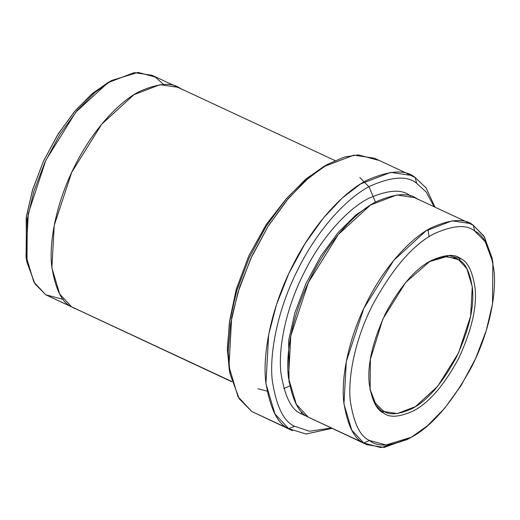 <?xml version="1.0" encoding="UTF-8"?>
<svg xmlns="http://www.w3.org/2000/svg" width="520" height="520" viewBox="0 0 520 520"><rect width="100%" height="100%" fill="white"/><g stroke="black" fill="none" stroke-linecap="round" stroke-linejoin="round"><path stroke-width="0.78" d="M382.766 410.507L375.434 403.156L369.941 388.954L375.434 403.156L382.766 410.507L384.982 411.71L397.339 413.562L415.435 406.634L437.762 386.21L458.504 352.931L470.632 316.134L472.257 286.721L466.837 268.606L458.588 259.76L460.909 258.772L448.734 255.489L430.099 261.19L405.691 282.412L382.824 319.065L370.363 359.346L370.11 389.896L375.739 405.093L383.403 412.874L382.766 410.507L383.403 412.874C376.545 409.949 371.839 400.263 369.272 383.825C367.153 364.923 372.625 341.348 385.691 313.086C400.504 285.922 415.701 268.405 431.275 260.539C445.211 254.378 455.084 253.792 460.909 258.772C467.76 261.697 472.472 271.375 475.033 287.82C477.152 306.722 471.685 330.298 458.621 358.553C443.807 385.723 428.61 403.24 413.029 411.106C399.1 417.261 389.22 417.853 383.403 412.874C389.22 417.853 399.1 417.261 413.029 411.106C428.61 403.24 443.807 385.723 458.621 358.553C471.685 330.298 477.152 306.722 475.033 287.82C472.472 271.375 467.76 261.697 460.909 258.772L458.588 259.76L456.372 258.557L445.237 256.601L429.267 261.671L446.966 256.542L458.588 259.76L454.025 257.627L458.588 259.76C465.29 262.613 469.898 272.09 472.407 288.178C474.481 306.663 469.125 329.726 456.346 357.37C441.857 383.949 426.991 401.082 411.749 408.779C398.119 414.804 388.459 415.382 382.766 410.507M434.974 207.155L426.088 187.922L415.09 177.457L416.683 183.365L426.121 191.912L434.207 206.797L426.121 191.912L416.683 183.365C407.511 175.513 391.944 176.442 369.987 186.154C348.27 197.093 318.643 227.604 298.136 268.97C277.173 310.057 269.295 354.126 272.259 380.458C276.302 406.374 283.725 421.635 294.528 426.244L288.724 428.707L306.079 434.012L331.864 428.376M331.097 428.019L309.478 431.236L294.528 426.244L309.478 431.236L331.097 428.019M63.349 299.403L45.747 294.775L34.918 283.777L26.962 262.308L27.326 219.141L33.813 191.458L44.934 162.227L59.923 134.316L77.24 110.435L95.03 92.333L111.728 80.444L138.06 72.391L155.259 77.032L163.534 84.455M492.869 262.353L491.998 257.692L484.049 236.223L473.213 225.225L474.806 231.14L485.219 241.709L492.869 262.353L492.518 303.862L486.278 330.48L475.592 358.585L461.175 385.424L444.529 408.388L427.421 425.796L411.365 437.223L386.041 444.964L369.506 440.505L363.701 442.969L380.9 447.61L407.231 439.556L411.365 437.223M372.138 204.016L355.726 215.137L338.059 232.642L320.769 256.152L305.812 283.887L294.846 312.969L288.659 340.353L289.048 382.272L288.659 340.353L294.846 312.969L305.812 283.887L320.769 256.152L338.059 232.642L355.726 215.137L372.138 204.016M409.325 438.334L384.183 447.434L366.906 444.71L308.243 417.125C298.558 412.99 291.902 399.308 288.281 376.077C285.617 352.469 292.682 312.956 311.48 276.127C329.862 239.044 356.428 211.686 375.895 201.877C395.577 193.174 409.532 192.342 417.755 199.381M410.312 196.04L410.365 195.93C402.135 188.897 388.187 189.728 368.498 198.432C349.031 208.24 322.465 235.593 304.083 272.682C285.292 309.511 278.226 349.024 280.885 372.625C284.512 395.863 291.161 409.546 300.846 413.673C291.161 409.546 284.512 395.863 280.885 372.625C278.226 349.024 285.292 309.511 304.083 272.682C322.465 235.593 349.031 208.24 368.498 198.432C388.187 189.728 402.135 188.897 410.365 195.93L410.741 196.17M286.416 198.62L266.338 224.315L248.839 255.769L236.294 289.094L229.794 320.099L236.294 289.094L248.839 255.769L266.338 224.315L286.416 198.62M411.398 175.448L374.426 158.216L353.828 155.136L323.674 166.686L305.507 180.615L286.462 200.72L268.028 226.46L251.894 256.191L239.512 287.423L231.673 317.506L228.969 366.535L238.004 396.728L251.752 411.476L292.422 430.709L251.752 411.476L288.724 428.707L274.976 413.959L265.941 383.767L268.645 334.744L276.484 304.655L288.867 273.423L304.993 243.698L323.433 217.958L342.478 197.847L360.646 183.917L390.8 172.367L411.398 175.448L415.09 177.457L407.485 173.908M308.243 417.125L363.701 442.969L351.787 430.19L343.954 404.021L346.3 361.537L363.818 308.392L393.776 260.325L426.029 230.828L452.166 220.818L470.015 223.489L414.557 197.639L396.708 194.968L370.572 204.978L338.325 234.481L308.367 282.548L290.843 335.686L288.496 378.176L296.329 404.339L308.243 417.125L366.906 444.71M470.015 223.489L473.213 225.225L466.622 222.157L473.213 225.225L484.465 236.886L492.407 260.072M74.828 308.575L71.624 306.839C61.939 302.712 55.282 289.029 51.662 265.792C48.997 242.183 56.069 202.67 74.861 165.841C93.242 128.752 119.808 101.394 139.276 91.585C158.964 82.882 172.919 82.05 181.142 89.089C172.919 82.056 158.964 82.888 139.276 91.591C119.808 101.4 93.242 128.752 74.861 165.841C56.069 202.67 49.004 242.183 51.662 265.785C55.289 289.022 61.939 302.705 71.63 306.839L45.747 294.775L33.832 281.99L26 255.827L28.346 213.337L45.87 160.199L75.829 112.132L108.076 82.628L134.212 72.625L152.061 75.29L177.938 87.353L160.089 84.682L133.959 94.685L101.706 124.189L71.747 172.263L54.223 225.4L51.877 267.891L59.709 294.06L71.624 306.839L231.797 381.498L45.747 294.775L231.875 381.778M474.806 231.14C466.895 224.374 453.479 225.173 434.551 233.539C413.387 244.225 392.737 268.021 372.613 304.935C354.543 340.347 347.75 378.339 350.311 401.037C353.788 423.378 360.191 436.534 369.506 440.505C377.41 447.272 390.832 446.472 409.76 438.1C430.924 427.421 451.568 403.624 471.699 366.71C489.769 331.292 496.561 293.306 494 270.608C490.516 248.268 484.12 235.112 474.806 231.14L473.213 225.225C464.99 218.192 451.035 219.024 431.347 227.728C411.879 237.536 385.32 264.888 366.932 301.977C348.14 338.806 341.075 378.32 343.74 401.921C347.36 425.159 354.016 438.841 363.701 442.969L369.506 440.505C360.191 436.534 353.788 423.378 350.311 401.037C347.75 378.339 354.543 340.347 372.613 304.935C392.737 268.021 413.387 244.225 434.551 233.539C453.479 225.173 466.895 224.374 474.806 231.14M229.665 371.637L227.396 350.2L229.333 323.063L236.516 291.421L249.197 257.842L266.461 225.81L286.416 198.62L306.82 178.328L325.806 165.38M26.553 259.928L26.163 218.004L32.351 190.619L43.316 161.538L58.273 133.803L75.562 110.292L93.23 92.788L109.642 81.666M307.866 416.884L300.846 413.673L302.068 412.081M111.728 80.444L107.601 82.778L91.546 94.205L74.438 111.612L57.785 134.576L43.375 161.415L32.682 189.52L26.448 216.138L26.091 257.647L26.962 262.308M327.886 164.164L323.758 166.498L305.136 179.751L285.285 199.947L265.974 226.583L249.256 257.719L236.853 290.322L229.619 321.204L227.377 347.938L229.209 369.35L230.081 374.017L228.183 351.865L230.503 324.2L237.984 292.26L250.816 258.531L268.112 226.323L288.093 198.77L308.62 177.879L327.886 164.164L344.448 157.027L358.274 154.869L378.125 160.219M251.752 411.476L239.258 398.788L230.081 374.017M288.724 428.707L294.528 426.244C283.725 421.635 276.302 406.374 272.259 380.458C269.295 354.126 277.173 310.057 298.136 268.97C318.643 227.604 348.27 197.093 369.987 186.154C391.944 176.442 407.511 175.513 416.683 183.365L415.09 177.457C405.6 169.332 389.5 170.294 366.782 180.336C344.325 191.659 313.671 223.223 292.454 266.012C270.771 308.516 262.62 354.107 265.694 381.342C269.874 408.154 277.55 423.943 288.724 428.707M177.944 87.353L334.99 160.55M257.972 388.759L267.026 391.118M283.79 388.525L289.725 386.022M375.44 202.124L369.115 186.947L359.821 177.508M429.098 236.737L427.966 229.639"/></g></svg>
